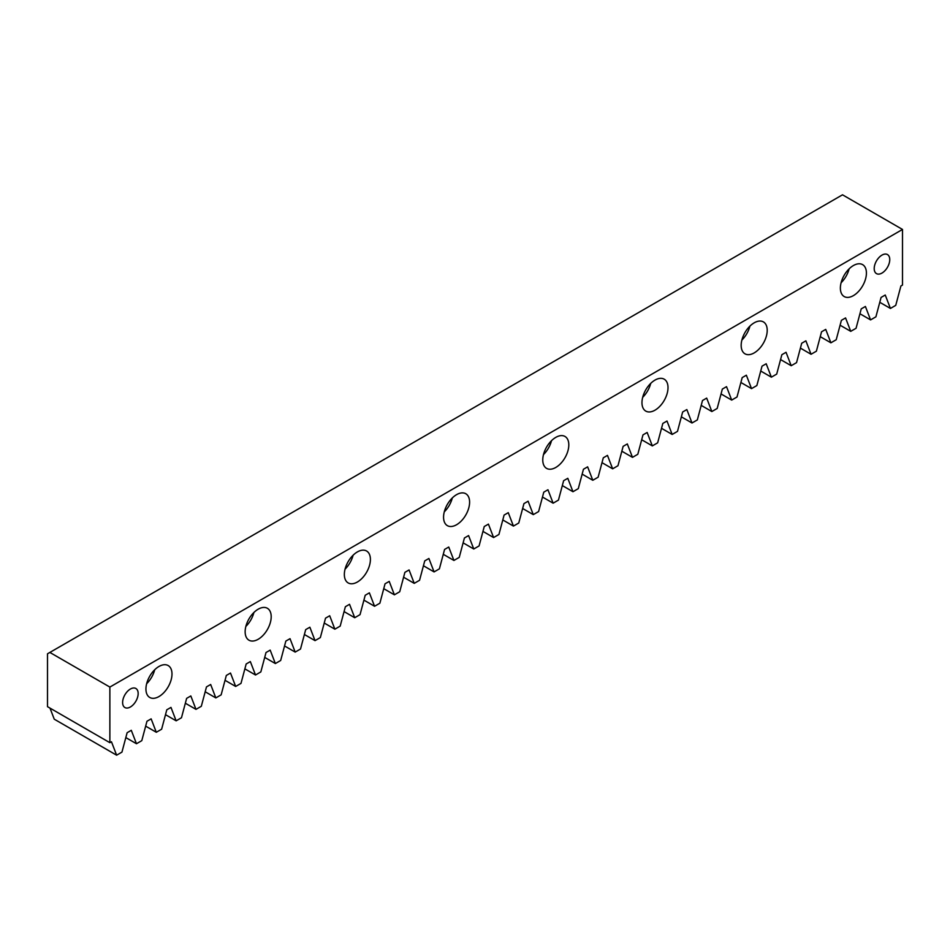 <?xml version="1.0" encoding="UTF-8"?>
<svg xmlns="http://www.w3.org/2000/svg" width="950" height="950" viewBox="0 0 950 950"><rect width="100%" height="100%" fill="white"/><g stroke="black" fill="none" stroke-linecap="round" stroke-linejoin="round"><path stroke-width="1.43" d="M158.971 696.552A18.418 10.64 120 0 0 171 680.319A18.418 10.64 120 0 0 168.174 665.558A18.418 10.64 120 0 0 158.971 666.472A18.418 10.64 120 0 0 146.929 682.706A18.418 10.64 120 0 0 149.756 697.466A18.418 10.64 120 0 0 158.971 696.552M146.668 683.691A18.418 10.64 120 0 0 154.696 669.774M258.174 639.279A18.418 10.64 120 0 0 270.204 623.046A18.418 10.64 120 0 0 267.377 608.285A18.418 10.64 120 0 0 258.174 609.199A18.418 10.64 120 0 0 246.133 625.432A18.418 10.64 120 0 0 248.959 640.193A18.418 10.64 120 0 0 258.174 639.279M245.872 626.406A18.418 10.64 120 0 0 253.899 612.501M357.378 582.006A18.418 10.64 120 0 0 369.407 565.773A18.418 10.64 120 0 0 366.593 551.012A18.418 10.64 120 0 0 357.378 551.926A18.418 10.64 120 0 0 345.337 568.159A18.418 10.64 120 0 0 348.163 582.92A18.418 10.64 120 0 0 357.378 582.006M345.076 569.133A18.418 10.64 120 0 0 353.103 555.227M456.582 524.732A18.418 10.64 120 0 0 468.611 508.499A18.418 10.64 120 0 0 465.797 493.739A18.418 10.64 120 0 0 456.582 494.653A18.418 10.64 120 0 0 444.553 510.886A18.418 10.64 120 0 0 447.367 525.647A18.418 10.64 120 0 0 456.582 524.732M444.279 511.86A18.418 10.64 120 0 0 452.307 497.954M555.786 467.459A18.418 10.64 120 0 0 567.815 451.226A18.418 10.64 120 0 0 565.001 436.466A18.418 10.64 120 0 0 555.786 437.38A18.418 10.64 120 0 0 543.756 453.613A18.418 10.64 120 0 0 546.571 468.374A18.418 10.64 120 0 0 555.786 467.459M543.483 454.587A18.418 10.64 120 0 0 551.511 440.669M654.989 410.186A18.418 10.64 120 0 0 667.019 393.953A18.418 10.64 120 0 0 664.204 379.192A18.418 10.64 120 0 0 654.989 380.095A18.418 10.64 120 0 0 642.96 396.328A18.418 10.64 120 0 0 645.774 411.089A18.418 10.64 120 0 0 654.989 410.186M642.687 397.314A18.418 10.64 120 0 0 650.714 383.396M754.193 352.901A18.418 10.64 120 0 0 766.222 336.668A18.418 10.64 120 0 0 763.408 321.907A18.418 10.64 120 0 0 754.193 322.822A18.418 10.64 120 0 0 742.164 339.055A18.418 10.64 120 0 0 744.978 353.816A18.418 10.64 120 0 0 754.193 352.901M741.891 340.041A18.418 10.64 120 0 0 749.918 326.123M853.397 295.628A18.418 10.64 120 0 0 865.426 279.395A18.418 10.64 120 0 0 862.612 264.634A18.418 10.64 120 0 0 853.397 265.549A18.418 10.64 120 0 0 841.367 281.782A18.418 10.64 120 0 0 844.182 296.543A18.418 10.64 120 0 0 853.397 295.628M841.094 282.756A18.418 10.64 120 0 0 849.122 268.85M130.387 706.99A10.996 6.353 120 0 0 137.572 697.3A10.996 6.353 120 0 0 135.886 688.489A10.996 6.353 120 0 0 130.387 689.035A10.996 6.353 120 0 0 123.203 698.725A10.996 6.353 120 0 0 124.889 707.536A10.996 6.353 120 0 0 130.387 706.99M881.98 273.066A10.996 6.353 120 0 0 889.164 263.376A10.996 6.353 120 0 0 887.478 254.564A10.996 6.353 120 0 0 881.98 255.111A10.996 6.353 120 0 0 874.796 264.801A10.996 6.353 120 0 0 876.482 273.612A10.996 6.353 120 0 0 881.98 273.066M902.5 229.449L842.508 194.809L47.5 653.802L47.5 706.669L109.867 742.686L109.867 687.076L902.5 229.449L902.5 285.059L900.909 285.974L895.743 305.366L890.423 308.441L885.246 295.022L881.078 297.433L875.9 316.825L870.58 319.901L865.403 306.47L861.234 308.881L856.057 328.284L850.737 331.348L845.559 317.929L841.391 320.34L836.214 339.732L830.894 342.808L825.728 329.389L821.548 331.799L816.383 351.191L811.051 354.267L805.885 340.836L801.705 343.247L796.539 362.639L791.207 365.714L786.042 352.296L781.862 354.706L776.696 374.098L771.376 377.174L766.199 363.755L762.031 366.154L756.853 385.558L751.533 388.621L746.356 375.202L742.188 377.613L737.01 397.005L731.69 400.081L726.524 386.662L722.344 389.072L717.179 408.464L711.847 411.54L706.681 398.109L702.501 400.52L697.336 419.924L692.004 422.988L686.838 409.569L682.658 411.979L677.492 431.371L672.172 434.447L666.995 421.028L662.827 423.439L657.649 442.831L652.329 445.906L647.152 432.476L642.984 434.886L637.806 454.278L632.486 457.354L627.321 443.935L623.141 446.346L617.963 465.738L612.643 468.813L607.477 455.394L603.298 457.805L598.132 477.197L592.8 480.272L587.634 466.842L583.454 469.253L578.289 488.644L572.969 491.72L567.791 478.301L563.623 480.712L558.446 500.104L553.126 503.179L547.948 489.761L543.78 492.159L538.602 511.563L533.283 514.627L528.105 501.208L523.937 503.619L518.759 523.011L513.439 526.086L508.274 512.668L504.094 515.078L498.928 534.47L493.596 537.546L488.431 524.115L484.251 526.526L479.085 545.929L473.765 548.993L468.588 535.574L464.419 537.985L459.242 557.377L453.922 560.452L448.744 547.034L444.576 549.444L439.399 568.836L434.079 571.912L428.901 558.481L424.733 560.892L419.556 580.284L414.236 583.359L409.07 569.941L404.89 572.351L399.724 591.743L394.392 594.819L389.227 581.4L385.047 583.799L379.881 603.202L374.561 606.266L369.384 592.847L365.216 595.258L360.038 614.65L354.718 617.726L349.541 604.307L345.372 606.717L340.195 626.109L334.875 629.185L329.697 615.754L325.529 618.165L320.352 637.569L315.032 640.633L309.866 627.214L305.686 629.624L300.521 649.016L295.189 652.092L290.023 638.673L285.843 641.084L280.678 660.476L275.358 663.551L270.18 650.121L266.012 652.531L260.834 671.923L255.514 674.999L250.337 661.58L246.169 663.991L240.991 683.383L235.671 686.458L230.494 673.039L226.326 675.45L221.148 694.842L215.828 697.918L210.662 684.487L206.482 686.898L201.317 706.289L195.985 709.365L190.819 695.946L186.639 698.357L181.474 717.749L176.142 720.824L170.976 707.406L166.796 709.804L161.631 729.208L156.311 732.272L151.133 718.853L146.965 721.264L141.787 740.656L136.468 743.731L131.29 730.312L127.122 732.723L121.944 752.115L116.624 755.191L111.459 741.76L109.867 742.686M116.624 755.191L54.257 719.186L49.994 708.118M49.863 652.436L109.867 687.076M136.468 743.731L125.827 737.592M156.311 732.272L145.659 726.133M176.142 720.824L165.502 714.673M195.985 709.365L185.345 703.226M215.828 697.918L205.188 691.766M235.671 686.458L225.031 680.307M255.514 674.999L244.862 668.859M275.358 663.551L264.706 657.4M295.189 652.092L284.549 645.953M315.032 640.633L304.392 634.493M334.875 629.185L324.235 623.034M354.718 617.726L344.066 611.586M374.561 606.266L363.909 600.127M394.392 594.819L383.753 588.668M414.236 583.359L403.596 577.22M434.079 571.912L423.439 565.761M453.922 560.452L443.27 554.301M473.765 548.993L463.113 542.854M493.596 537.546L482.956 531.394M513.439 526.086L502.799 519.947M533.283 514.627L522.643 508.488M553.126 503.179L542.474 497.028M572.969 491.72L562.317 485.581M592.8 480.272L582.16 474.121M612.643 468.813L602.003 462.662M632.486 457.354L621.846 451.214M652.329 445.906L641.689 439.755M672.172 434.447L661.521 428.308M692.004 422.988L681.364 416.848M711.847 411.54L701.207 405.389M731.69 400.081L721.05 393.941M751.533 388.621L740.893 382.482M771.376 377.174L760.724 371.022M791.207 365.714L780.568 359.575M811.051 354.267L800.411 348.116M830.894 342.808L820.254 336.656M850.737 331.348L840.097 325.209M870.58 319.901L859.928 313.749M890.423 308.441L879.771 302.302"/></g></svg>

